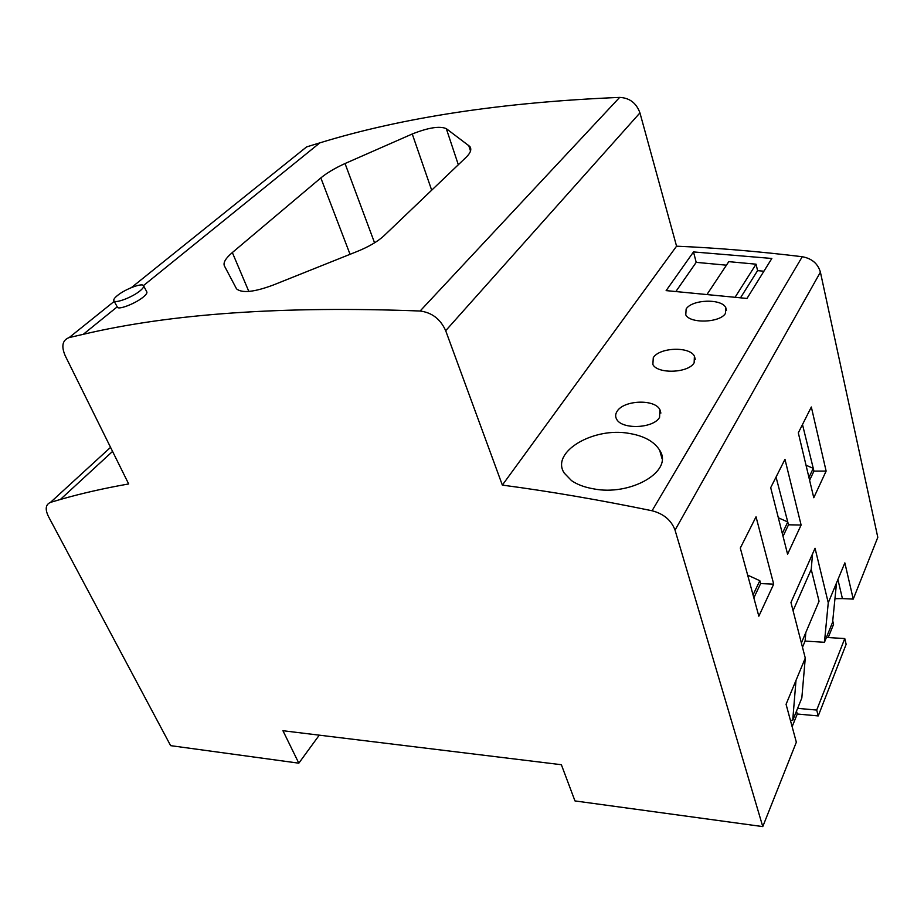 <?xml version="1.0" encoding="UTF-8"?>
<svg xmlns="http://www.w3.org/2000/svg" width="924" height="924" viewBox="0 0 924 924"><rect width="100%" height="100%" fill="white"/><g stroke="black" fill="none" stroke-linecap="round" stroke-linejoin="round"><path stroke-width="1.39" d="M801.824 697.99L792.711 720.42L796.003 680.387L805.278 658.084L801.824 697.99M117.209 306.849L83.275 334.315C171.159 313.571 283.437 305.809 420.108 311.018C431.947 312.531 440.471 319.092 445.691 330.7L502.344 485.1L676.564 246.188L639.939 112.89C636.405 103.061 629.648 97.898 619.646 97.401C502.656 102.252 402.725 117.394 319.877 142.85L306.583 146.916L131.393 287.595M753.845 597.886L760.625 583.587L759.828 580.699L753.048 594.941M319.265 735.158L298.822 763.178L170.628 745.645L48.429 516.47C44.929 509.17 45.611 504.481 50.474 502.39L60.372 499.468C81.335 493.451 104.1 488.276 128.667 483.945L65.246 355.809C61.099 346.188 62.393 340.113 69.138 337.583L114.218 301.374M778.343 517.775L787.756 521.968L782.316 533.425M783.044 536.301L788.495 524.797L776.044 477.073L787.756 521.968M693.497 251.929L771.84 258.466L746.985 298.452L666.135 290.61L693.497 251.929L696.199 262.347L675.987 291.36M726.437 265.188L696.199 262.347M707.241 294.098L728.782 261.654L756.051 264.183L735.204 297.066M740.586 297.69L757.588 270.628L756.051 264.183M757.588 270.628L763.905 271.229M83.275 334.315L69.138 337.583M320.836 177.928L232.34 252.552C225.629 258.27 222.984 262.739 224.417 265.939L236.532 288.854C242.007 293.416 254.308 292.123 273.435 284.962L355.59 252.102C368.087 247.193 377.604 241.695 384.165 235.597L466.181 157.23C470.605 152.887 471.829 149.318 469.854 146.5L446.304 128.655C439.778 125.814 428.436 127.581 412.254 133.992L345.033 163.525C334.823 168.214 326.761 173.007 320.836 177.928L350.034 254.262M143.486 285.608C141.984 282.732 125.167 289.12 117.475 295.495C114.46 297.955 113.271 299.723 113.918 300.808C115.292 303.753 132.455 297.228 140.067 290.817L140.078 290.817C143.001 288.38 144.144 286.648 143.486 285.608L146.766 291.776C147.413 292.793 146.281 294.525 143.359 296.974L143.359 296.974C135.782 303.395 118.711 310.037 117.44 307.265L117.313 307.057M826.125 471.078L811.33 406.999L798.313 432.836L813.767 497.736L826.125 471.078L813.94 471.113L802.494 424.543L813.27 468.353L808.939 477.454M809.609 480.261L813.94 471.113M837.918 579.544L842.422 598.602L853.245 599.099L877.8 537.352L820.408 272.164C817.902 263.629 811.861 258.477 802.263 256.722C758.616 251.409 716.724 247.898 676.564 246.188M806.028 465.222L813.27 468.353M853.245 599.099L844.848 562.878L828.262 602.771L815.049 548.244L790.956 602.483L805.278 658.084M796.003 680.387L786.07 704.296L796.338 742.203L762.774 826.599L574.971 800.923L561.365 764.714L282.94 730.722L298.822 763.178M801.108 525.028L784.973 459.332L770.697 487.687L787.583 554.192L801.108 525.028L788.495 524.797M694.143 362.809L694.409 356.144C689.535 346.188 659.424 347.389 653.28 357.68L652.864 364.495C657.472 374.151 688.357 373.215 694.143 362.809M659.574 417.382L659.875 409.586C654.562 398.833 623.85 400.092 617.14 411.249C615.349 413.975 615.188 416.632 616.643 419.207C621.69 429.66 653.245 428.678 659.574 417.382M802.482 647.274L805.093 641.071L824.451 642.284L832.605 622.222L836.532 582.871M762.774 826.599L675.04 530.133C671.367 520.27 663.698 513.813 652.067 510.753C599.422 499.907 549.514 491.349 502.344 485.1M801.385 642.989L819.057 601.235L811.226 569.403L793.069 610.683M805.832 632.478L805.093 641.071M571.494 480.596C577.119 484.488 584.326 487.214 593.116 488.761C630.064 496.488 674.127 471.436 659.644 450.173C654.157 441.476 643.993 435.885 629.163 433.402C593.185 426.715 550.346 452.333 564.241 473.076L571.494 480.596M756.028 516.816L740.297 548.059L758.835 616.192L773.7 584.13L756.028 516.816M759.828 580.699L747.655 575.132M725.525 313.282L725.744 307.542C721.286 298.302 691.776 299.48 686.139 309.009L685.77 314.865C689.985 323.793 720.212 322.892 725.525 313.282M828.262 602.771L824.451 642.284M812.554 553.846L811.226 569.403M790.378 720.2L792.711 720.42M834.949 598.683L842.422 598.602M828.216 637.548L833.575 624.324L832.743 620.882M790.794 720.235L790.551 720.836M797.608 708.35L816.712 710.059L818.237 715.927L797.262 714.009L796.488 711.122M818.237 715.927L846.141 644.305L844.767 638.553L816.712 710.059M844.767 638.553L826.426 637.444M792.134 726.68L797.262 714.009M773.7 584.13L760.625 583.587M420.108 311.018L619.646 97.401M445.691 330.7L639.939 112.89M110.557 447.355L50.474 502.39M820.408 272.164L675.04 530.133M802.263 256.722L652.067 510.753M248.833 291.453L232.34 252.552M470.524 151.005L468.641 145.287M458.327 164.738L446.304 128.655M431.681 190.194L412.254 133.992M374.567 242.827L345.033 163.525M319.877 142.85L143.474 285.597M112.566 451.409L60.372 499.468M694.409 356.144L695.264 359.344M659.875 409.586L660.879 413.074M725.744 307.542L726.483 310.452M470.778 149.33L469.854 146.5M117.44 307.265L113.918 300.808M662.058 458.72L659.644 450.173"/></g></svg>
